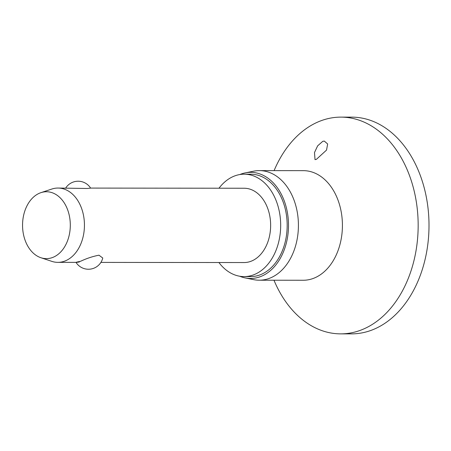 <?xml version="1.0" encoding="UTF-8"?>
<svg xmlns="http://www.w3.org/2000/svg" width="451" height="451" viewBox="0 0 451 451"><rect width="100%" height="100%" fill="white"/><g stroke="black" fill="none" stroke-linecap="round" stroke-linejoin="round"><path stroke-width="0.68" d="M274.095 170.625A108.37 77.38 90.1 0 1 322.245 120.304A108.37 77.38 90.1 0 1 340.905 117.125L351.741 117.136A108.37 77.38 90.1 0 1 428.45 212.421A108.37 77.38 90.1 0 1 370.175 330.696A108.37 77.38 90.1 0 1 351.515 333.875L340.68 333.864A108.37 77.38 90.1 0 1 273.977 280.229M340.905 117.125A108.37 77.38 90.1 0 1 417.609 212.415A108.37 77.38 90.1 0 1 359.34 330.684A108.37 77.38 90.1 0 1 340.68 333.864M322.747 141.338L324.269 141.067L327.657 143.987L326.541 150.082L316.377 159.361L315.023 159.637L314.494 152.528L317.645 145.848L322.747 141.338M239.825 174.548A53.06 37.89 90.1 0 1 241.539 173.894A53.06 37.89 90.1 0 1 245.243 172.88L253.733 171.166A54.802 39.13 90.1 0 1 259.348 170.608A54.802 39.13 90.1 0 1 298.139 218.797A54.802 39.13 90.1 0 1 268.666 278.605A54.802 39.13 90.1 0 1 259.229 280.212A54.802 39.13 90.1 0 1 253.625 279.643L245.135 277.912A53.06 37.89 90.1 0 1 239.718 276.232M245.243 172.88A53.06 37.89 90.1 0 1 287.811 215.228A53.06 37.89 90.1 0 1 259.703 276.908A53.06 37.89 90.1 0 1 245.135 277.912M218.994 188.214A51.205 36.565 90.1 0 1 235.349 175.693A51.205 36.565 90.1 0 1 244.166 174.187A51.205 36.565 90.1 0 1 280.415 219.214A51.205 36.565 90.1 0 1 252.881 275.099A51.205 36.565 90.1 0 1 244.064 276.598A51.205 36.565 90.1 0 1 218.915 262.521M244.166 174.187L250.671 174.199A51.205 36.565 90.1 0 1 286.915 219.22A51.205 36.565 90.1 0 1 259.381 275.104A51.205 36.565 90.1 0 1 250.564 276.604L244.064 276.598M40.945 192.65L51.826 189.048A37.157 26.53 90.1 0 1 57.953 188.05A37.157 26.53 90.1 0 1 84.252 220.719A37.157 26.53 90.1 0 1 64.273 261.27A37.157 26.53 90.1 0 1 57.875 262.358A37.157 26.53 90.1 0 1 51.752 261.343L40.878 257.718A33.442 23.875 90.1 0 1 22.55 225.342A33.442 23.875 90.1 0 1 40.703 192.729A33.442 23.875 90.1 0 1 40.945 192.65A33.442 23.875 90.1 0 1 69.64 217.32A33.442 23.875 90.1 0 1 52.153 257.651A33.442 23.875 90.1 0 1 40.878 257.718M79.393 261.98C74.556 262.702 74.956 262.471 80.577 261.281C86.637 258.423 92.765 256.388 98.972 255.193L102.772 258.028A14.736 14.736 0 0 1 76.005 262.375M90.595 188.084L244.154 188.242A37.157 26.53 90.1 0 1 270.453 220.911A37.157 26.53 90.1 0 1 250.474 261.462A37.157 26.53 90.1 0 1 244.076 262.55L100.906 262.403M65.699 188.056A14.736 14.736 0 0 1 90.617 188.118L87.212 188.479L57.953 188.05M259.348 170.608L303.348 170.653A54.802 39.13 90.1 0 1 342.14 218.842A54.802 39.13 90.1 0 1 312.673 278.65A54.802 39.13 90.1 0 1 303.235 280.257L259.229 280.212M57.875 262.358L76.185 262.375"/></g></svg>
